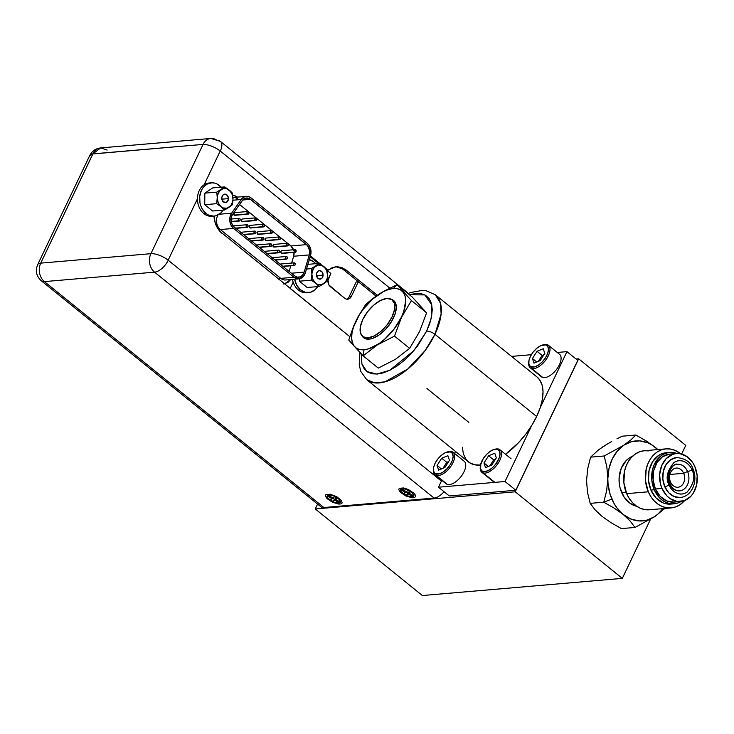 <?xml version="1.0" encoding="UTF-8"?>
<svg xmlns="http://www.w3.org/2000/svg" width="734" height="734" viewBox="0 0 734 734"><rect width="100%" height="100%" fill="white"/><g stroke="black" fill="none" stroke-linecap="round" stroke-linejoin="round"><path stroke-width="1.1" d="M685.758 445.391L681.629 454.043L685.758 445.391L578.649 358.807L576.08 359.027L578.649 358.807L515.213 491.798L578.649 358.807L685.758 445.391M650.535 519.232L622.322 578.383L422.362 595.54L315.253 508.956L515.213 491.798L622.322 578.383L650.535 519.232M317.574 504.093L315.253 508.956L317.574 504.093M315.253 508.956L422.362 595.54L622.322 578.383L515.213 491.798L315.253 508.956M692.144 468.466A3.321 0.817 156.7 0 1 692.924 468.659A3.321 0.817 156.7 0 1 691.942 469.797C695.63 476.412 693.96 483.908 686.941 492.275C678.39 497.68 670.491 489.606 669.069 484.945A3.321 0.817 156.7 0 1 664.747 486.624A20.066 15.68 85.1 0 0 681.436 497.358M632.506 456.291A25.791 20.157 85.1 0 0 621.652 492.569L626.093 492.193L621.652 492.569A25.791 20.157 85.1 0 0 636.791 506.313L630.13 503.359L623.928 496.826L620.056 487.871L619.202 482.899L619.12 477.852L621.239 468.301L626.111 460.668L629.359 457.943L632.983 456.108M648.296 491.798A29.635 23.158 -94.9 0 1 665.995 448.869A29.635 23.158 -94.9 0 1 680.601 453.796L674.785 450.263L670.307 449.015L665.756 448.896L661.316 449.905L657.15 452.016L653.416 455.135L650.269 459.154L647.828 463.906L646.177 469.219L645.489 480.687L648.296 491.798L650.911 496.689L654.196 500.872L658.031 504.194L662.27 506.524L666.756 507.781L671.307 507.9L675.748 506.882L679.913 504.772L684.62 500.579A29.635 23.158 -94.9 0 1 671.059 507.919A29.635 23.158 -94.9 0 1 648.296 491.798L626.68 493.652L648.296 491.798M665.995 448.869L644.379 450.722A29.635 23.158 85.1 0 0 626.68 493.652A29.635 23.158 85.1 0 0 649.443 509.772L671.059 507.919M669.656 452.41L666.325 452.704A25.791 20.157 85.1 0 0 650.92 490.064L654.251 489.78A25.791 20.157 -94.9 0 1 669.656 452.41A25.791 20.157 -94.9 0 1 677.023 453.511M662.004 488.44A24.075 18.818 -94.9 0 1 676.381 453.557A24.075 18.818 -94.9 0 1 694.878 466.65L692.758 462.677L686.969 456.576L679.886 453.667L676.188 453.575L672.573 454.401L666.16 458.649L661.618 465.769L659.637 474.696L660.517 484.045L662.004 488.44L666.793 495.808L669.913 498.514L676.996 501.423L684.308 500.698L690.722 496.441L693.281 493.184L696.603 485L697.172 475.687L694.878 466.65A24.075 18.818 -94.9 0 1 680.501 501.533A24.075 18.818 -94.9 0 1 662.004 488.44L655.416 489L662.004 488.44M676.381 453.557L669.803 454.117A24.075 18.818 85.1 0 0 655.416 489A24.075 18.818 85.1 0 0 673.913 502.102L680.501 501.533M602.559 447.006L606.954 444.253L598.678 449.74L590.604 457.154L604.174 455.988L623.845 445.18L630.937 439.859L635.809 435.033L622.239 436.198L635.809 435.033L646.186 440.932L655.279 447.327A40.131 31.36 -94.9 0 1 657.802 449.575L651.609 444.758L647.737 442.804L639.608 440.886L631.46 441.703L623.845 445.18L617.285 451.098L612.211 459.044L608.991 468.485L607.825 478.761L608.055 484.009L610.082 494.239L614.11 503.57L616.789 507.689L623.239 514.488L630.79 519.002L638.91 520.92L647.058 520.112L654.673 516.635L658.123 513.956L662.866 508.625A40.131 31.36 -94.9 0 1 654.673 516.635L635.002 527.443L621.432 528.608L611.119 522.746L601.953 516.314L595.008 509.735L590.2 503.359L603.77 502.203L614.083 508.056L623.239 514.488A40.131 31.36 -94.9 0 1 611.862 499.056L603.77 502.203L614.083 508.056L623.239 514.488L630.194 521.067L635.002 527.443L654.673 516.635A40.131 31.36 -94.9 0 1 623.239 514.488L630.194 521.067L635.002 527.443L621.432 528.608L611.119 522.746L601.953 516.314L595.008 509.735L590.2 503.359L587.521 492.441L586.539 480.586L587.723 468.631L590.604 457.154L604.174 455.988L606.844 466.916L607.825 478.761A40.131 31.36 -94.9 0 1 623.845 445.18A40.131 31.36 -94.9 0 1 655.279 447.327L646.186 440.932L635.809 435.033L630.937 439.859L623.845 445.18L604.174 455.988L606.844 466.916L607.825 478.761L606.651 490.725L603.77 502.203L611.862 499.056A40.131 31.36 -94.9 0 1 607.825 478.761L606.651 490.725L603.77 502.203L590.2 503.359L587.521 492.441L586.539 480.586M654.673 516.635L664.811 508.46L654.673 516.635M675.454 457.732A20.066 15.68 85.1 0 0 664.747 486.624A3.321 0.817 -23.3 0 0 669.069 484.945C665.38 478.329 667.05 470.833 674.069 462.457C682.62 457.053 690.52 465.127 691.942 469.797A3.321 0.817 -23.3 0 0 692.924 468.659C690.694 462.09 685.299 458.392 676.73 457.557M680.317 497.524L674.207 496.597L668.738 492.771L664.747 486.624L662.839 479.091L663.307 471.329L666.077 464.512L670.738 459.686L676.564 457.566M677.298 453.621L673.399 452.539L669.445 452.438L665.573 453.318L661.949 455.153L658.701 457.869L653.838 465.503L652.398 470.127L651.801 480.1L654.251 489.78L659.38 497.68L662.719 500.57L666.408 502.597L670.307 503.68L674.271 503.79L678.133 502.909L681.767 501.074M674.115 502.084L666.775 500.973L660.205 496.377L655.416 489L653.132 479.972L653.691 470.659L657.022 462.475L662.609 456.676L669.601 454.135M681.134 501.469A25.791 20.157 -94.9 0 1 674.06 503.808A25.791 20.157 -94.9 0 1 654.251 489.78L650.92 490.064A25.791 20.157 85.1 0 0 670.738 504.093A25.791 20.157 85.1 0 0 672.39 503.863M670.949 504.074L666.986 503.964L663.086 502.882L656.058 497.964L650.92 490.064L648.471 480.385L649.076 470.411L652.636 461.649L658.627 455.438L662.251 453.603L666.114 452.722M648.682 450.869L644.14 450.749L639.69 451.759L635.525 453.869L631.8 456.988L628.653 461.007L626.212 465.76L624.561 471.072L623.863 482.541L626.68 493.652L629.295 498.542L632.58 502.726L636.415 506.047L640.654 508.387L645.14 509.635L649.682 509.754M616.909 438.831L622.239 436.198L616.909 438.831M606.954 444.253L611.761 441.529L606.954 444.253M676.445 464.338A13.377 10.45 -94.9 0 1 687.574 471.494L683.675 473.302A9.634 7.523 85.1 0 0 673.399 469.09A9.634 7.523 85.1 0 0 670.518 482.018A9.634 7.523 -94.9 0 1 676.271 468.063A9.634 7.523 -94.9 0 1 683.675 473.302L669.876 474.485L683.675 473.302A9.634 7.523 -94.9 0 1 677.922 487.257A9.634 7.523 -94.9 0 1 670.518 482.018L669.775 482.99L670.518 482.018A9.634 7.523 85.1 0 0 680.794 486.238A9.634 7.523 85.1 0 0 683.675 473.302L687.574 471.494A13.377 10.45 -94.9 0 0 673.307 465.64A13.377 10.45 -94.9 0 0 669.307 483.596A3.321 0.817 156.7 0 1 670.096 483.789A3.321 0.817 156.7 0 1 669.105 484.917C670.527 489.569 678.39 497.615 686.914 492.23C693.924 483.889 695.584 476.412 691.905 469.815A3.321 0.817 156.7 0 1 687.574 471.494A13.377 10.45 -94.9 0 1 680.436 490.752M679.583 490.872C675.207 490.762 672.041 488.404 670.087 483.779A3.321 0.817 -23.3 0 1 669.105 484.917C665.426 478.32 667.087 470.852 674.087 462.503C682.611 457.117 690.483 465.163 691.905 469.815A3.321 0.817 -23.3 0 1 687.574 471.494A13.377 10.45 -94.9 0 1 683.914 489.22A13.377 10.45 -94.9 0 1 669.711 484.458M222.09 233.43A21.084 16.478 -94.9 0 1 214.016 216.099L215.31 223.209L219.952 231.403L349.788 336.658L290.178 288.471L293.178 282.177L290.178 288.471M210.759 138.469A13.377 10.45 85.1 0 0 203.006 144.415L203.024 144.497A13.377 5.01 25.5 0 1 220.218 151.02L220.292 151.076A13.377 6.67 -51.1 0 0 220.457 141.451M220.292 151.076L389.782 288.077L220.218 151.02L204.125 184.766L220.218 151.02A13.377 5.01 -154.5 0 0 203.024 144.497L150.892 253.68A13.377 5.01 25.5 0 1 168.15 260.194L441.409 481.073L168.224 260.249A13.377 6.67 128.9 0 1 154.562 272.158L44.407 281.608A13.377 10.45 -94.9 0 1 40.737 263.13L150.892 253.68L203.07 144.405L92.805 153.957L40.737 263.13L92.915 153.865L203.006 144.415A13.377 10.45 -94.9 0 1 210.832 138.46A13.377 10.45 -94.9 0 1 217.319 140.598A13.377 6.67 128.9 0 1 220.383 141.387A13.377 6.67 128.9 0 1 220.292 151.076M376.129 296.068L344.209 270.277L346.209 270.103L377.313 295.252L346.209 270.103L344.209 270.277A21.084 16.478 85.1 0 0 334.988 266.864M327.208 270.286L335.961 266.745L346.209 270.103L341.879 267.589L337.016 266.69L332.218 267.644L328.08 270.213L326.171 268.672M232.761 195.079A21.084 16.478 -94.9 0 1 237.486 197.107L232.761 195.079M310.409 255.937L320.804 264.341M197.446 198.767L168.15 260.194L197.446 198.767M41.26 280.755A13.377 6.67 -51.1 0 0 44.407 281.608A13.377 6.67 128.9 0 1 41.343 280.819L320.841 506.735A13.377 6.67 -51.1 0 0 323.905 507.524L434.069 498.074L154.562 272.158A13.377 6.67 -51.1 0 0 168.224 260.249L168.15 260.194A13.377 5.01 -154.5 0 0 150.892 253.68L40.737 263.13A13.377 5.01 25.5 0 0 37.673 264.653L89.75 155.489L92.805 153.957A13.377 5.01 -154.5 0 0 89.75 155.489C92.034 151.039 95.677 148.516 100.677 147.919A13.377 10.45 85.1 0 0 92.805 153.957L100.677 147.919L107.164 150.048M444.061 491.716A13.377 6.67 -51.1 0 1 434.069 498.074L154.562 272.158A13.377 10.45 -94.9 0 1 150.892 253.68A13.377 10.45 85.1 0 0 154.562 272.158L44.407 281.608L323.905 507.524L44.407 281.608A13.377 10.45 85.1 0 1 40.737 263.13A13.377 5.01 -154.5 0 0 37.654 264.708M338.796 503.093L334.098 502.194L331.392 500.918L327.722 497.955L327.061 496.505L327.502 495.468L330.887 495.184L333.548 495.945L338.411 498.67L340.585 501.634L340.136 502.662L338.796 503.093M412.169 496.799L407.471 495.9L404.755 494.615L401.094 491.661L400.434 490.202L400.874 489.174L404.26 488.89L406.92 489.651L411.783 492.376L413.958 495.34L413.508 496.368L412.169 496.799M336.695 499.946L334.979 499.349M405.333 491.505L403.003 489.688M480.293 466.521L480.219 467.586A14.451 7.212 -51.1 0 0 483.201 472.953L483.045 471.485A13.377 6.67 128.9 0 1 480.293 466.521A13.377 6.67 128.9 0 1 494.046 449.502A13.377 6.67 128.9 0 1 497.257 449.364L498.551 449.061A14.451 7.212 -51.1 0 0 495.074 449.217L494.046 449.502M494.542 449.382A14.451 7.212 128.9 0 1 498.551 449.061A14.451 7.212 128.9 0 1 499.955 449.777A14.451 7.212 128.9 0 1 497.423 464.31A14.451 7.212 128.9 0 1 483.201 472.953L494.312 481.935L483.201 472.953A14.451 7.212 128.9 0 1 481.798 472.246A14.451 7.212 128.9 0 1 480.275 467.035M494.78 453.227L496.34 457.878L491.716 465.081L485.523 467.631L483.972 462.971L488.596 455.768L493.679 459.879L489.835 465.851L493.679 459.879L488.596 455.768L494.78 453.227L496.34 457.878L491.716 465.081L485.523 467.631L483.972 462.971L488.312 466.485L483.972 462.971L488.596 455.768L494.78 453.227M495.551 459.108L493.679 459.879L495.551 459.108M483.201 472.953A14.451 7.212 -51.1 0 0 498.294 463.035A14.451 7.212 -51.1 0 0 498.551 449.061L497.257 449.364A13.377 6.67 128.9 0 1 497.019 462.301A13.377 6.67 128.9 0 1 483.045 471.485L483.201 472.953M497.257 449.364L494.092 449.492L490.321 451.282L486.532 454.456L483.284 458.548L480.495 465.007L480.431 468.576L481.843 470.907L484.523 471.641L488.064 470.659L491.918 468.127L495.505 464.42L499.221 457.924L500.037 453.933L499.349 450.924L497.257 449.364M433.39 468.998L433.326 470.072A14.451 7.212 -51.1 0 0 436.299 475.439L436.152 473.971A13.377 6.67 128.9 0 1 433.39 468.998A13.377 6.67 128.9 0 1 447.144 451.988A13.377 6.67 128.9 0 1 450.364 451.85L451.649 451.548A14.451 7.212 -51.1 0 0 448.18 451.694L447.144 451.988M434.895 474.724L446.006 483.706A14.451 7.212 -51.1 0 0 447.41 484.412L436.299 475.439A14.451 7.212 128.9 0 1 434.895 474.724A14.451 7.212 128.9 0 1 433.372 469.512M447.648 451.86A14.451 7.212 128.9 0 1 451.649 451.548A14.451 7.212 128.9 0 1 453.062 452.254A14.451 7.212 128.9 0 1 450.529 466.787A14.451 7.212 128.9 0 1 436.299 475.439L447.41 484.412A14.451 7.212 -51.1 0 0 461.631 475.77A14.451 7.212 -51.1 0 0 464.163 461.236L453.062 452.254M441.418 468.962L437.069 465.448L441.694 458.245L446.786 462.356L442.941 468.338L446.786 462.356L441.694 458.245L447.887 455.704L449.447 460.365L444.813 467.567L438.629 470.109L437.069 465.448L441.694 458.245L447.887 455.704L449.447 460.365L444.813 467.567M448.657 461.585L446.786 462.356L448.657 461.585M436.299 475.439A14.451 7.212 -51.1 0 0 451.392 465.521A14.451 7.212 -51.1 0 0 451.649 451.548L450.364 451.85A13.377 6.67 128.9 0 1 450.125 464.787A13.377 6.67 128.9 0 1 436.152 473.971L436.299 475.439M450.364 451.85L445.345 452.667L441.492 455.208L437.904 458.915L435.134 463.227L433.601 467.494L433.528 471.063L434.95 473.393L439.317 473.843L443.088 472.054L446.878 468.879L450.125 464.787L452.318 460.411L453.135 456.42L452.447 453.41L450.364 451.85M528.746 362.046L528.682 363.11A14.451 7.212 -51.1 0 0 531.655 368.477L531.508 367.009A13.377 6.67 128.9 0 1 528.746 362.046A13.377 6.67 128.9 0 1 542.499 345.026A13.377 6.67 128.9 0 1 545.72 344.888L547.004 344.595A14.451 7.212 -51.1 0 0 543.536 344.741L542.499 345.026M530.251 367.771L541.362 376.753A14.451 7.212 -51.1 0 0 542.765 377.459L531.655 368.477A14.451 7.212 128.9 0 1 530.251 367.771A14.451 7.212 128.9 0 1 528.728 362.559M543.004 344.907A14.451 7.212 128.9 0 1 547.004 344.595A14.451 7.212 128.9 0 1 548.417 345.301A14.451 7.212 128.9 0 1 545.885 359.834A14.451 7.212 128.9 0 1 531.655 368.477L542.765 377.459A14.451 7.212 -51.1 0 0 556.987 368.807A14.451 7.212 -51.1 0 0 559.519 354.274L548.417 345.301M544.802 353.412L540.169 360.614L533.985 363.156L532.425 358.495L537.049 351.292L542.142 355.403L538.297 361.385L542.142 355.403L537.049 351.292L543.243 348.751L544.802 353.412L540.169 360.614L533.985 363.156L532.425 358.495L536.774 362.009L532.425 358.495L537.049 351.292L543.243 348.751M544.013 354.632L542.142 355.403L544.013 354.632M531.655 368.477A14.451 7.212 -51.1 0 0 546.747 358.559A14.451 7.212 -51.1 0 0 547.004 344.595L545.72 344.888A13.377 6.67 128.9 0 1 545.481 357.825A13.377 6.67 128.9 0 1 531.508 367.009L531.655 368.477M545.72 344.888L540.701 345.714L536.848 348.246L533.26 351.953L530.489 356.265L528.957 360.532L528.884 364.101L530.306 366.431L534.673 366.89L538.444 365.101L542.233 361.917L545.481 357.825L547.674 353.449L548.491 349.457L547.803 346.448L545.72 344.888M367.991 337.851L369.477 339.053L367.991 337.851L374.285 335.906L381.065 331.263L387.295 324.621L392.02 316.996L394.525 309.555L394.433 303.417L391.754 299.536L386.891 298.481A23.516 11.735 128.9 0 1 392.222 299.876A23.516 11.735 128.9 0 1 389.589 321.345A23.516 11.735 128.9 0 1 367.991 337.851A23.516 11.735 128.9 0 1 362.66 336.456A23.516 11.735 128.9 0 1 365.293 314.987A23.516 11.735 128.9 0 1 386.891 298.481L380.597 300.426L373.817 305.069L367.596 311.711L362.862 319.336L360.357 326.777L360.449 332.915L363.128 336.805L367.991 337.851M350.421 342.099L363.137 355.862L377.414 344.861L394.488 336.126L401.571 317.226L411.444 300.573L397.048 284.764L412.196 297.004L397.048 284.764L393.259 288.517A36.599 18.258 128.9 0 1 401.406 317.198A36.599 18.258 128.9 0 1 364.046 349.769L363.137 355.862L377.414 344.861L394.488 336.126L401.571 317.226L411.444 300.573L397.048 284.764L383.992 291.114L372.514 298.738L365.706 304.5L358.045 316.776L353.806 325.667L348.751 340.044L363.137 355.862L364.046 349.769L368.762 348.806L379.148 343.53L384.414 339.42L394.085 329.061L401.406 317.198L403.819 311.253L405.682 300.509L405.067 296.114L403.443 292.6L400.856 290.104L397.415 288.728L393.259 288.517L388.543 289.49L383.442 291.6L372.9 298.866L363.229 309.225L359.192 315.088L353.494 327.034L352.045 332.667L351.623 337.787L352.237 342.182L353.871 345.696L356.449 348.191L359.889 349.567L364.046 349.769A36.599 18.258 128.9 0 1 355.907 321.097A36.599 18.258 128.9 0 1 393.259 288.517L397.048 284.764L383.992 291.114L376.157 296.05L365.706 304.5M390.919 299.27L394.846 301.802L396.314 306.968L395.094 313.996L391.369 321.804L385.708 329.208L378.973 335.08L372.193 338.521L369.11 339.154A23.91 11.928 128.9 0 1 362.128 335.97L364.147 338.126L369.11 339.154A23.91 11.928 128.9 0 0 371.707 338.668A23.91 11.928 128.9 0 0 396.287 308.262A23.91 11.928 128.9 0 0 391.635 299.463M363.137 355.862L378.285 368.101L363.137 355.862M412.196 297.004L426.592 312.822L411.444 300.573L426.592 312.822L419.509 331.722L409.636 348.366L394.488 336.126L409.636 348.366L395.36 359.366L378.285 368.101M409.444 294.774L424.858 294.903L431.831 305.014L431.124 318.721L426.619 331.153A6.422 2.404 25.5 0 1 434.941 334.309L441.125 313.941L440.501 303.188L435.326 294.774A54.582 27.231 128.9 0 1 434.941 334.309A54.582 27.231 128.9 0 1 366.706 379.661L374.478 382.827L384.864 381.863L407.7 369.074L425.142 350.522L434.941 334.309A6.422 2.404 -154.5 0 0 426.619 331.153L429.619 323.859L431.592 316.501L432.262 309.519L431.445 303.408L429.151 298.582L425.582 295.307L421.032 293.628L415.912 293.416L409.444 294.774M536.949 376.918L539.673 379.836L542.105 385.075L543.032 391.626L542.398 399.259L540.242 407.664L536.637 416.517L434.941 334.309L536.637 416.517L531.737 425.481L525.718 434.216L518.819 442.382L505.543 454.291A54.582 27.231 -51.1 0 0 536.637 416.517A54.582 27.231 -51.1 0 0 537.022 376.982L435.326 294.774L426.133 290.737L422.279 290.416L410.884 292.471L407.966 293.591M359.935 352.559L359.22 364.844L360.816 371.477L366.706 379.661L468.411 461.869A54.582 27.231 -51.1 0 0 480.476 465.136M361.321 353.99L361.926 364.036L364.22 368.863L367.798 372.138L372.34 373.817L377.459 374.019L383.231 372.881L389.837 370.248L396.975 366.046L404.26 360.403L411.224 353.623L417.444 346.173L426.619 331.153L413.838 350.678L389.818 370.257L376.762 374.074L366.89 371.542L361.899 363.926L361.321 353.99M480.926 465.099L474.733 464.787L469.604 462.741L465.751 459.016L463.319 453.777L462.402 447.217M468.787 422.334L426.959 388.525M310.17 256.735L318.473 263.442L310.17 256.735M327.245 270.534L330.832 273.433L327.245 270.534M344.595 298.206L328.951 285.003L328.006 280.278L330.832 273.433L328.648 278.002A6.312 4.936 -94.9 0 0 330.383 286.719L344.595 298.206A6.312 4.936 -94.9 0 0 347.65 299.215L347.632 299.215A6.312 4.936 -94.9 0 0 351.366 296.362L358.33 281.764L356.201 281.948L349.237 296.545L351.366 296.362L350.797 297.325L348.338 299.096L346.411 299.123L344.595 298.206M346.576 299.16A6.312 4.936 85.1 0 0 349.237 296.545L351.366 296.362L358.33 281.764L376.074 296.105L358.33 281.764L356.201 281.948M323.088 275.103L316.51 275.672L323.088 275.103A4.257 3.321 -94.9 0 1 320.116 279.122A4.257 3.321 -94.9 0 1 316.427 274.654A4.257 3.321 -94.9 0 1 319.391 270.644A4.257 3.321 -94.9 0 1 323.088 275.103L322.088 278.039L319.721 279.122L317.372 277.718L316.492 273.828L317.932 271.222L319.795 270.635L322.134 272.039L323.088 275.103M314.592 282.379L315.583 283.141A10.037 7.845 -94.9 0 1 311.895 274.589L311.289 280.168L314.592 282.379M324.832 267.387L323.923 266.616A10.037 7.845 -94.9 0 1 327.621 275.167L327.107 269.69L324.832 267.387M322.437 284.563L323.446 283.92A10.037 7.845 -94.9 0 1 315.914 283.407L319.097 286.48L322.437 284.563M315.583 283.141L317.73 284.443L321.611 284.709L325.318 282.251L327.3 278.103L327.612 275.654L326.612 270.341L323.923 266.616L321.786 265.313L317.895 265.047L314.189 267.506L312.216 271.653L311.895 274.589L312.904 279.415L315.583 283.141L311.289 280.168L311.904 274.103A10.037 7.845 -94.9 0 1 315.739 266.057L311.39 268.616L311.904 274.103L311.39 268.616L319.299 263.378L307.876 264.359L319.299 263.378L327.107 269.69L327.621 275.167L327.006 281.241L323.446 283.92L319.097 286.48L315.583 283.141M306.473 269.039L311.39 268.616L306.473 269.039M299.399 278.782L299.371 281.186L311.289 280.168L299.371 281.186L307.179 287.499L319.097 286.48L307.179 287.499M325.988 281.324L327.006 281.241L325.988 281.324M316.07 265.836A10.037 7.845 -94.9 0 1 323.593 266.35L319.299 263.378L316.07 265.836M250.111 225.384L249.34 226.439L249.835 227.806L263.139 226.668A1.34 1.046 -94.9 0 1 264.212 224.43L262.772 224.815L263.139 226.668L249.835 227.806A1.34 1.046 85.1 0 0 250.487 228.017L263.79 226.879A1.34 1.046 -94.9 0 1 263.139 226.668L264.579 226.274L264.212 224.43A1.34 1.046 -94.9 0 1 263.79 226.879M293.738 265.295L282.746 266.24L294.536 265.479L295.307 264.414L294.802 263.056A1.34 1.046 -94.9 0 1 293.738 265.295A1.34 1.046 -94.9 0 1 294.802 263.056L293.371 263.442L293.738 265.295M295.013 249.633L281.709 250.771A1.34 1.046 85.1 0 0 281.287 253.23L294.591 252.083A1.34 1.046 -94.9 0 1 295.655 249.844L294.224 250.239L294.591 252.083L281.287 253.23A1.34 1.046 85.1 0 0 281.939 253.441L295.242 252.294A1.34 1.046 -94.9 0 1 294.591 252.083L296.022 251.698L295.655 249.844A1.34 1.046 -94.9 0 1 295.242 252.294M285.875 258.937L274.883 259.882L286.673 259.13L287.444 258.065L286.948 256.698A1.34 1.046 -94.9 0 1 285.875 258.937A1.34 1.046 -94.9 0 1 286.948 256.698L285.508 257.093L285.875 258.937M278.012 252.579L267.02 253.524L278.81 252.771L279.581 251.707L279.085 250.34A1.34 1.046 -94.9 0 1 278.012 252.579A1.34 1.046 -94.9 0 1 279.085 250.34L277.645 250.734L278.012 252.579M270.149 246.229L259.157 247.174L270.947 246.413L271.727 245.349L271.222 243.991A1.34 1.046 -94.9 0 1 270.149 246.229A1.34 1.046 -94.9 0 1 271.222 243.991L269.782 244.376L270.149 246.229M262.286 239.871L251.294 240.816L263.084 240.064L263.864 239L263.359 237.632A1.34 1.046 -94.9 0 1 262.286 239.871A1.34 1.046 -94.9 0 1 263.359 237.632L261.919 238.027L262.286 239.871M254.432 233.522L243.431 234.458L255.221 233.706L256.001 232.641L255.496 231.283A1.34 1.046 -94.9 0 1 254.432 233.522A1.34 1.046 -94.9 0 1 255.496 231.283L254.056 231.669L254.432 233.522M246.569 227.164L235.568 228.109L247.358 227.347L248.138 226.292L247.633 224.925A1.34 1.046 -94.9 0 1 246.569 227.164A1.34 1.046 -94.9 0 1 247.633 224.925L246.202 225.31L246.569 227.164M238.706 220.806L231.173 221.457L239.495 220.998L240.275 219.934L239.77 218.567A1.34 1.046 -94.9 0 1 238.706 220.806A1.34 1.046 -94.9 0 1 239.77 218.567L238.339 218.961L238.706 220.806M287.15 243.275L273.846 244.422A1.34 1.046 85.1 0 0 273.424 246.872L286.728 245.734A1.34 1.046 -94.9 0 1 287.801 243.495L286.361 243.881L286.728 245.734L273.424 246.872A1.34 1.046 85.1 0 0 274.076 247.083L287.379 245.945A1.34 1.046 -94.9 0 1 286.728 245.734L288.168 245.339L287.801 243.495A1.34 1.046 -94.9 0 1 287.379 245.945M279.287 236.926L265.983 238.064A1.34 1.046 85.1 0 0 265.561 240.513L278.865 239.376A1.34 1.046 -94.9 0 1 279.938 237.137L278.498 237.522L278.865 239.376L265.561 240.513A1.34 1.046 85.1 0 0 266.213 240.734L279.516 239.587A1.34 1.046 -94.9 0 1 278.865 239.376L280.305 238.981L279.938 237.137A1.34 1.046 -94.9 0 1 279.516 239.587M271.424 230.568L258.12 231.705A1.34 1.046 85.1 0 0 257.698 234.164L271.002 233.017A1.34 1.046 -94.9 0 1 272.075 230.779L270.635 231.173L271.002 233.017L257.698 234.164A1.34 1.046 85.1 0 0 258.35 234.375L271.653 233.238A1.34 1.046 -94.9 0 1 271.002 233.017L272.442 232.632L272.075 230.779A1.34 1.046 -94.9 0 1 271.653 233.238M255.698 217.86L242.394 218.998A1.34 1.046 85.1 0 0 241.972 221.448L255.285 220.31A1.34 1.046 -94.9 0 1 256.349 218.071L254.909 218.466L255.285 220.31L241.972 221.448A1.34 1.046 85.1 0 0 242.624 221.668L255.927 220.521A1.34 1.046 -94.9 0 1 255.285 220.31L256.716 219.916L256.349 218.071A1.34 1.046 -94.9 0 1 255.927 220.521M247.835 211.502L234.531 212.64A1.34 1.046 85.1 0 0 234.118 215.099L247.422 213.952A1.34 1.046 -94.9 0 1 248.487 211.713L247.055 212.108L247.422 213.952L234.118 215.099A1.34 1.046 85.1 0 0 234.761 215.31L248.064 214.172A1.34 1.046 -94.9 0 1 247.422 213.952L248.854 213.566L248.487 211.713A1.34 1.046 -94.9 0 1 248.064 214.172M246.982 224.714L233.678 225.852A1.34 1.046 85.1 0 0 233.228 226.035M254.845 231.063L241.541 232.21A1.34 1.046 85.1 0 0 240.981 232.485M262.708 237.421L249.404 238.559A1.34 1.046 85.1 0 0 248.844 238.834M270.571 243.78L257.267 244.917A1.34 1.046 85.1 0 0 256.707 245.193M278.434 250.129L265.13 251.276A1.34 1.046 85.1 0 0 264.57 251.551M286.297 256.487L272.993 257.625A1.34 1.046 85.1 0 0 272.433 257.9M294.16 262.836L280.856 263.983A1.34 1.046 85.1 0 0 280.296 264.258M294.013 251.964L293.673 256.249L309.308 254.909L304.133 272.131L291.389 273.222L304.133 272.131L309.308 254.909A8.377 6.542 -94.9 0 0 306.509 244.624L290.884 245.963L306.509 244.624L249.459 198.657L246.083 198.052L242.991 199.666L232.605 214.319L242.174 200.639A8.377 6.542 -94.9 0 1 246.431 198.006A8.377 6.542 -94.9 0 1 250.496 199.345L242.66 200.015L250.496 199.345L307.445 245.523L309.638 250.624L309.308 254.909L293.673 256.249L291.627 263.056L293.673 256.249A8.377 6.542 85.1 0 0 294.059 252.395M234.247 227.035A8.377 6.542 -94.9 0 1 232.605 214.319L231.274 217.429L231.118 221.035L232.173 224.448L234.247 227.035L294.655 275.865L234.247 227.035M304.133 272.131A8.377 6.542 -94.9 0 1 298.71 277.195A8.377 6.542 -94.9 0 1 294.655 275.865L297.353 277.131L300.169 276.856L302.582 275.076L304.133 272.131M290.802 265.809L289.123 271.397L290.802 265.809M298.848 278.847L285.618 279.984A10.028 7.845 85.1 0 1 280.755 278.388L293.985 277.25L280.755 278.388L220.347 229.558L233.586 228.421A10.028 7.845 -94.9 0 1 231.623 213.181L241.183 199.51A10.028 7.845 -94.9 0 1 246.294 196.354A10.028 7.845 -94.9 0 1 251.156 197.951L307.17 243.238A10.028 7.845 -94.9 0 1 310.528 255.56L305.353 272.782A10.028 7.845 -94.9 0 1 298.848 278.847A10.028 7.845 -94.9 0 1 293.985 277.25L233.586 228.421L220.347 229.558A10.028 7.845 85.1 0 1 217.98 214.952A10.028 7.845 85.1 0 0 220.347 229.558A3.853 1.918 -51.1 0 0 218.897 230.127A3.853 1.918 128.9 0 1 220.347 229.558L280.755 278.388A3.853 1.918 -51.1 0 0 278.828 279.296A3.853 1.918 128.9 0 1 280.755 278.388A10.028 7.845 85.1 0 0 285.719 279.975M290.664 279.553L284.508 283.884M236.678 197.18A3.853 1.918 128.9 0 1 236.807 196.694A3.853 1.918 -51.1 0 0 236.678 197.18M237.495 198.776A10.028 7.845 85.1 0 0 233.036 197.492A10.028 7.845 85.1 0 0 232.962 197.501M320.18 264.405L320.373 263.396M290.692 279.553L288.077 282.287L283.691 284.012M231.623 213.181L219.163 214.255L231.623 213.181L230.017 216.915L229.834 221.237L231.1 225.329L233.586 228.421L293.985 277.25L298.931 278.847L303.491 276.305L305.353 272.782L310.895 253.9L310.583 248.716L309.243 245.615L307.17 243.238L251.156 197.951L248.597 196.593L244.541 196.767L241.183 199.51L232.944 200.217L241.183 199.51L231.623 213.181M293.481 249.762A8.377 6.542 85.1 0 0 290.884 245.963L239.513 204.447L290.884 245.963L293.728 250.542M280.709 264.011L280.067 264.589M281.562 250.799L280.783 251.863L280.984 252.863L282.452 253.212M272.846 257.652L272.204 258.23M265.781 251.487L264.341 251.872M257.12 244.945L256.478 245.523M249.257 238.587L248.615 239.165M241.394 232.238L240.752 232.816M273.699 244.44L272.947 246.028L274.222 247.055M265.836 238.091L265.084 239.669L266.359 240.706M257.973 231.733L257.194 232.797L257.395 233.797L258.863 234.146M263.561 224.209L250.257 225.356A1.34 1.046 85.1 0 0 249.835 227.806L251 227.788M242.248 219.026L241.605 219.604L241.669 221.09L243.137 221.429M234.385 212.667L233.807 214.732L235.275 215.08M211.227 182.821L209.098 183.005A16.698 13.047 85.1 0 0 197.74 195.437A16.698 13.047 85.1 0 0 203.859 213.612L205.988 213.429A16.698 13.047 -94.9 0 1 199.868 195.253A16.698 13.047 -94.9 0 1 211.227 182.821A16.698 13.047 -94.9 0 1 219.31 185.482A16.698 13.047 -94.9 0 1 221.09 187.188M203.859 213.612A16.698 13.047 85.1 0 0 211.952 216.273L214.08 216.09A16.698 13.047 -94.9 0 1 205.988 213.429L203.859 213.612M223.053 210.107A16.698 13.047 -94.9 0 1 214.08 216.09M221.384 187.528L216.989 183.977L214.502 183.069L211.942 182.784L206.997 184.133L202.914 187.812L201.4 190.363L199.703 196.4L199.978 202.905L200.859 206.025L202.189 208.887L205.988 213.429L208.309 214.934L213.365 216.126L215.897 215.768L220.494 213.209M292.453 279.397A16.698 13.047 85.1 0 0 298.49 290.104L300.619 289.921A16.698 13.047 -94.9 0 1 294.582 279.214L296.82 285.379L300.619 289.921L298.49 290.104A16.698 13.047 85.1 0 0 306.583 292.765L308.711 292.582A16.698 13.047 -94.9 0 1 300.619 289.921L305.436 292.334L310.528 292.26L315.125 289.701L317.694 286.599A16.698 13.047 -94.9 0 1 308.711 292.582M309.308 259.607A16.698 13.047 -94.9 0 1 313.95 261.974A16.698 13.047 -94.9 0 1 315.721 263.68M316.015 264.02L313.95 261.974L309.133 259.561M228.457 198.611L221.879 199.18L228.457 198.611A4.257 3.321 -94.9 0 1 225.485 202.63A4.257 3.321 -94.9 0 1 221.787 198.162A4.257 3.321 -94.9 0 1 224.76 194.152A4.257 3.321 -94.9 0 1 228.457 198.611L227.457 201.547L225.09 202.63L222.329 200.556L221.861 197.336L223.301 194.73L225.164 194.143L227.503 195.547L228.457 198.611M219.952 205.887L220.952 206.649A10.037 7.845 -94.9 0 1 217.264 198.097L216.658 203.676L219.952 205.887M230.192 190.895L229.292 190.124A10.037 7.845 -94.9 0 1 232.981 198.685L232.476 193.198L230.192 190.895M232.917 200.575L232.981 199.162A10.037 7.845 -94.9 0 1 229.146 207.208L232.375 204.749L232.917 200.575M227.797 208.071L228.806 207.428A10.037 7.845 -94.9 0 1 221.283 206.915L224.466 209.988L227.797 208.071M220.952 206.649L223.099 207.951L226.98 208.217L230.687 205.759L232.669 201.611L232.981 199.162L231.972 193.849L229.292 190.124L227.145 188.822L223.264 188.555L219.558 191.014L217.576 195.161L217.264 198.097L218.273 202.923L220.952 206.649L216.658 203.676L217.264 197.611A10.037 7.845 -94.9 0 1 221.099 189.565L216.759 192.125L217.264 197.611L216.759 192.125L224.668 186.886L212.75 187.904L204.841 193.143L216.759 192.125L204.841 193.143L204.74 204.694L216.658 203.676L204.74 204.694L212.548 211.007L224.466 209.988L220.952 206.649M212.75 187.904L224.668 186.886L232.476 193.198L232.981 199.162L232.375 204.749L226.733 208.713L224.466 209.988L212.548 211.007M221.439 189.344A10.037 7.845 -94.9 0 1 228.962 189.858L224.668 186.886L221.439 189.344M449.309 495.955L438.482 487.211L449.309 495.955L515.828 490.248L505.01 481.504L438.482 487.211L441.785 480.293L438.482 487.211L505.01 481.504L531.682 425.573L505.01 481.504L515.828 490.248L577.768 360.385L566.942 351.641L557.289 352.467L566.942 351.641L540.27 407.572L566.942 351.641L577.768 360.385M454.575 453.484L455.539 451.465L454.575 453.484M531.361 354.696L511.561 356.394L531.361 354.696M405.966 491.45L403.92 493.725L406.397 495.12L408.838 492.055L407.976 493.844L412.26 496.248L411.847 494.753L412.26 496.248L413.178 495.505L408.893 493.101L410.471 491.817L407.985 490.422L410.471 491.817L408.893 493.101L409.71 491.385L408.893 493.101L413.178 495.505L412.26 496.248L407.976 493.844L406.397 495.12L403.92 493.725L405.498 492.45L401.214 490.046L402.571 489.55M406.407 491.707L407.985 490.422L406.407 491.707L402.131 489.303L401.214 490.046L402.131 489.303L406.407 491.707M399.278 488.33L398.764 489.569L400.369 492.275L405.874 495.964L412.159 497.79L414.389 497.597L415.527 496.67L415.398 495.156L414.022 493.276L408.517 489.578L403.663 487.954L399.278 488.33M405.608 491.257L404.929 492.129L405.608 491.257M407.847 492.853L405.838 491.725L407.847 492.853L406.397 495.12L408.838 492.055L409.278 492.303L407.847 492.853M338.475 501.047L338.888 502.542L339.805 501.799L335.521 499.395L336.337 497.689L335.521 499.395L337.099 498.111L334.612 496.716L337.099 498.111L335.521 499.395L339.805 501.799L338.888 502.542L334.612 500.138L333.034 501.414L335.466 498.349L333.034 501.414L334.475 499.148L332.465 498.019L334.475 499.148L335.906 498.597M330.548 500.019L333.034 501.414L330.548 500.019L332.594 497.753L332.126 498.744L327.841 496.34L329.199 495.845L327.841 496.34L328.759 495.597L333.034 498.001L334.612 496.716L333.034 498.001L328.759 495.597L327.841 496.34L332.126 498.744L330.548 500.019M325.905 494.624L325.391 495.863L326.997 498.569L332.502 502.258L338.787 504.084L341.016 503.891L342.154 502.964L341.484 500.533L336.741 496.698L330.291 494.248L325.905 494.624M680.161 497.533C692.731 496.322 698.117 480.119 692.924 468.659M674.06 503.808L670.738 504.093M670.087 483.779C665.16 474.091 673.647 462.603 677.298 464.218M408.443 293.398L220.383 141.387L210.832 138.46L100.677 147.919M37.673 264.653C35.177 270.874 36.397 276.259 41.343 280.819M492.899 481.22L481.798 472.246M511.066 458.75L499.955 449.777M392.222 299.876L395.121 302.215M362.688 336.484L365.55 338.796M294.389 265.506L283.04 266.479M286.526 259.148L275.186 260.12M278.663 252.799L267.323 253.771M270.8 246.441L259.46 247.413M262.937 240.082L251.597 241.055M255.074 233.733L243.734 234.706M247.211 227.375L235.871 228.347M239.348 221.026L231.228 221.723M239.11 218.356L231.045 219.053M233.054 197.492L246.294 196.354"/></g></svg>
